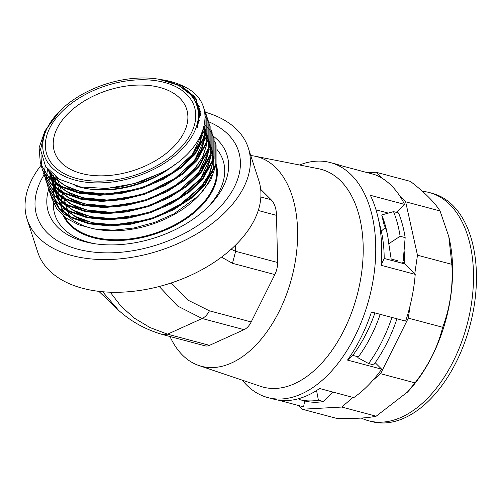 <?xml version="1.0" encoding="UTF-8"?>
<svg xmlns="http://www.w3.org/2000/svg" width="501" height="501" viewBox="0 0 501 501"><rect width="100%" height="100%" fill="white"/><g stroke="black" fill="none" stroke-linecap="round" stroke-linejoin="round"><path stroke-width="0.75" d="M186.516 232.301A105.924 64.222 -17.9 0 0 208.573 121.737A105.924 64.222 -17.9 0 1 186.516 232.301A105.924 64.222 -17.9 0 1 67.76 245.866A105.924 64.222 -17.9 0 1 44.044 174.855A105.924 64.222 -17.9 0 0 67.76 245.866A105.924 64.222 -17.9 0 0 186.516 232.301M40.988 165.374A116.194 70.453 -17.9 0 0 27.142 219.306A116.194 70.453 -17.9 0 0 38.571 237.624A116.194 70.453 -17.9 0 0 175.732 244.538A116.194 70.453 -17.9 0 0 248.296 147.933A116.194 70.453 -17.9 0 0 236.867 129.615A116.194 70.453 -17.9 0 0 205.523 112.268M205.473 112.249A116.194 70.453 -17.9 0 0 204.721 112.036M200.281 110.896A116.194 70.453 -17.9 0 0 199.755 110.777M27.142 219.306L37.7 252.022A116.194 70.453 -17.9 0 0 49.129 270.34A116.194 70.453 -17.9 0 0 186.297 277.253A116.194 70.453 -17.9 0 0 258.854 180.648L248.296 147.933M171.142 282.984L187.731 300.03L209.418 310.827C207.408 314.634 204.984 317.196 202.141 318.511L177.705 306.098L159.224 286.491M209.418 310.827L251.208 321.949L274.83 274.573L232.483 263.307L221.53 257.138M231.161 249.26L235.639 251.327L277.579 262.486L276.508 215.355A27.023 16.101 -75.1 0 0 271.116 199.736L260.695 189.34M235.639 251.295L235.495 245.183M110.226 292.196L121.067 306.305L134.468 318.229L150.068 327.585L167.578 334.18L202.141 318.511L244.087 329.664L209.518 345.339A16.214 9.663 104.9 0 1 205.003 345.834L162.969 334.649C145.96 329.802 131.143 321.673 118.512 310.251L102.617 291.732M209.518 345.339L167.578 334.18L163.057 334.674M251.208 321.949A16.214 9.663 104.9 0 1 244.087 329.664M232.483 263.307L235.639 251.327M277.579 262.486A16.214 9.663 104.9 0 1 274.83 274.573M250.763 155.573A108.429 64.61 104.9 0 1 254.671 156.143A108.429 64.61 104.9 0 1 279.195 311.334A108.429 64.61 104.9 0 1 198.953 365.555A108.429 64.61 104.9 0 1 169.989 336.522M254.671 156.143L318.58 168.756A112.681 67.147 104.9 0 1 344.068 330.027A112.681 67.147 104.9 0 1 260.683 386.371L198.953 365.555M299.542 164.992A121.599 72.457 104.9 0 1 330.341 162.568A121.599 72.457 104.9 0 1 355.096 335.964A121.599 72.457 104.9 0 1 267.81 397.581A121.599 72.457 104.9 0 1 242.29 380.171M304.677 400.957L303.593 406.862L278.08 400.074M267.81 397.581L273.684 399.147A121.599 72.457 -75.1 0 0 319.594 388.519L353.775 397.612A121.599 72.457 -75.1 0 0 372.794 380.403A121.599 72.457 -75.1 0 0 381.674 369.181L347.494 360.081A121.599 72.457 -75.1 0 0 360.97 337.524A121.599 72.457 -75.1 0 0 371.466 312.004L405.647 321.097A121.599 72.457 -75.1 0 0 410.144 305.491L408.296 318.129L380.591 373.702L372.794 380.403M375.199 362.711L381.674 369.181M388.319 213.1L376.013 209.825M384.186 258.447L381.036 265.279A121.599 72.457 -75.1 0 0 377.867 216.683L380.967 229.696A104.033 61.992 104.9 0 1 384.186 258.447L404.739 263.914A104.033 61.992 -75.1 0 0 404.132 251.214M374.923 312.925A104.033 61.992 104.9 0 1 366.507 333.077A104.033 61.992 104.9 0 1 352.773 355.378L358.372 356.869M410.144 305.491A121.599 72.457 -75.1 0 0 415.223 274.373L404.739 263.914M381.036 265.279L415.223 274.373M377.867 216.683A121.599 72.457 -75.1 0 0 370.352 195.302L404.539 204.395A121.599 72.457 -75.1 0 0 399.704 195.872A121.599 72.457 -75.1 0 0 381.969 178.174A121.599 72.457 -75.1 0 0 374.667 174.599L340.486 165.505A121.599 72.457 -75.1 0 0 336.215 164.128L330.341 162.568M352.998 397.406L341.77 407.05L302.247 409.229L298.521 405.516M399.704 195.872L405.66 201.809L417.477 255.209L414.747 273.903M404.539 204.395L396.253 212.355M367.54 172.701L376.013 172.238L381.969 178.174M448.852 236.816A119.438 71.173 104.9 0 1 448.915 237.086A119.438 71.173 104.9 0 1 432.319 355.785A119.438 71.173 104.9 0 1 407.745 391.838L376.163 416.199C367.383 418.084 354.207 418.811 336.634 418.379L302.247 409.229M376.013 172.238L410.407 181.387C424.635 192.39 434.517 202.254 440.053 210.959L448.802 236.604L451.864 264.359C453.173 286.434 450.117 307.407 442.69 327.278C440.291 337.004 436.766 346.56 432.125 355.942C427.378 365.373 421.66 374.347 414.978 382.858L406.956 392.678M341.77 407.05L376.163 416.199M380.591 373.702L414.978 382.858M408.296 318.129L442.69 327.278M417.477 255.209L451.864 264.359M405.66 201.809L440.053 210.959M352.773 355.378L347.494 360.081M61.304 162.725A69.445 42.109 -17.9 0 0 143.28 166.858A69.445 42.109 -17.9 0 0 186.648 109.118A69.445 42.109 -17.9 0 0 179.815 98.171A69.445 42.109 -17.9 0 0 97.839 94.038A69.445 42.109 -17.9 0 0 54.471 151.778A69.445 42.109 -17.9 0 0 61.304 162.725M54.384 166.495A77.555 47.019 -17.9 0 0 145.935 171.11A77.555 47.019 -17.9 0 0 194.363 106.632A77.555 47.019 -17.9 0 0 186.735 94.407A77.555 47.019 -17.9 0 0 95.184 89.792A77.555 47.019 -17.9 0 0 46.756 154.27A77.555 47.019 -17.9 0 0 54.384 166.495M88.527 188.89A74.849 45.384 -17.9 0 0 158.473 175.488A74.849 45.384 -17.9 0 0 174.498 164.766A74.849 45.384 -17.9 0 1 158.473 175.488A74.849 45.384 -17.9 0 1 88.527 188.89L86.585 188.57A77.555 47.019 -17.9 0 0 159.061 174.68A77.555 47.019 -17.9 0 0 171.323 166.939A77.555 47.019 -17.9 0 1 159.061 174.68A77.555 47.019 -17.9 0 1 86.585 188.57A77.555 47.019 -17.9 0 1 74.899 185.652A77.555 47.019 -17.9 0 0 86.585 188.57L88.527 188.89M48.678 189.246A93.762 56.851 -17.9 0 0 93.292 243.505A93.762 56.851 -17.9 0 0 180.917 226.715A93.762 56.851 -17.9 0 0 208.767 206.237A93.762 56.851 -17.9 0 0 213.163 136.065M207.339 207.639A88.364 53.576 -17.9 0 0 217.215 149.73M59.381 184.581A80.254 48.66 -17.9 0 0 59.231 185.17M59.099 185.721A80.254 48.66 -17.9 0 0 58.417 189.603M58.354 190.167A80.254 48.66 -17.9 0 0 58.179 193.624M58.204 194.801A80.254 48.66 -17.9 0 0 58.686 199.21M58.817 199.886A80.254 48.66 -17.9 0 0 59.625 202.949A80.254 48.66 -17.9 0 0 60.439 205.166M60.815 206.036A80.254 48.66 -17.9 0 0 65.863 213.833M67.278 215.355A80.254 48.66 -17.9 0 0 96.104 229.226M94.113 228.919L97.977 229.558A80.254 48.66 -17.9 0 0 172.977 215.186A80.254 48.66 -17.9 0 0 196.818 197.657L198.985 195.478L173.966 213.833L154.627 222.406L134.011 227.974L113.445 230.191L94.113 228.919L78.588 224.774L65.982 218.01L56.838 208.923L51.684 198.033M51.559 197.544L50.952 194.444M50.889 194.025L50.72 192.534M55.185 176.502L54.734 178.049M54.609 178.531L53.914 181.706M53.826 182.22L53.382 185.827M53.344 186.347L53.294 190.054M53.313 190.593L53.745 194.588M53.845 195.202L55.097 200.018M55.379 200.832L59.481 208.698M60.753 210.426L64.823 214.885L66.727 215.386L65.65 214.284M64.266 212.718L61.479 208.848M214.841 141.476L216.081 144.889L216.088 164.791L204.94 185.032L191.326 198.227L173.221 209.938L152.31 218.849L130.83 224.197L109.506 225.964L89.078 223.853L71.749 217.885L59.112 208.854L50.507 194.933L49.511 191.445M50.388 194.551L49.668 191.82M49.586 191.42L49.129 188.601M49.085 188.194L48.898 185.289M48.885 184.869L48.973 181.876M49.01 181.443L49.38 178.35M49.455 177.905L50.695 172.688M215.831 144.119L215.843 164.027L204.696 184.268L191.081 197.463L172.977 209.174L152.066 218.085L130.586 223.433L109.262 225.2L88.827 223.083L71.505 217.115L58.861 208.084L50.263 194.169M214.096 138.752L214.109 158.66L202.961 178.895L189.347 192.096L171.242 203.807L150.331 212.712L128.851 218.067L107.527 219.826L87.099 217.716L69.771 211.748L57.127 202.717L48.528 188.802L47.532 185.314M212.862 135.339L213.852 137.988L213.858 157.896L202.717 178.131L189.102 191.332L170.998 203.043L150.081 211.948L128.6 217.296L107.283 219.062L86.848 216.952L69.52 210.984L56.882 201.953L48.284 188.032M47.445 184.919L46.956 182.107M46.9 181.706L46.681 178.807M46.668 178.387L46.718 175.406M46.75 174.974L47.576 169.232M210.883 129.208L212.117 132.615L212.13 152.523L200.982 172.764L187.368 185.959L169.263 197.67L148.352 206.581L126.872 211.929L105.548 213.695L85.12 211.579L67.792 205.61L55.148 196.58L46.549 182.665L45.553 179.176M211.873 131.851L211.879 151.759L200.738 172L187.117 185.195L169.019 196.906L148.102 205.811L126.621 211.165L105.298 212.925L84.869 210.815L67.541 204.846L54.903 195.816L46.305 181.901M45.459 178.782L44.971 175.976M44.921 175.569L44.702 172.676M44.689 172.256L45.115 165.687M208.904 123.071L210.138 126.484L210.151 146.392L199.003 166.626L185.389 179.828L167.284 191.539L146.373 200.444L124.893 205.792L103.569 207.558L83.135 205.448L65.813 199.479L53.169 190.449L44.32 175.763M209.894 125.713L209.9 145.622L198.759 165.862L185.138 179.057L167.04 190.768L146.123 199.68L124.643 205.028L103.319 206.794L82.89 204.684L65.562 198.715L52.924 189.685L44.326 175.763L43.568 173.039M206.919 116.94L208.159 120.346L208.165 140.255L197.025 160.495L183.41 173.69L165.305 185.401L144.388 194.307L122.908 199.661L101.59 201.421L81.156 199.31L63.827 193.342L51.19 184.312L42.591 170.396L41.589 166.908M207.915 119.582L207.921 139.491L196.774 159.725L183.159 172.926L165.054 184.637L144.144 193.543L122.664 198.897L101.34 200.657L80.911 198.546L63.583 192.578L50.939 183.548L42.341 169.632M41.502 166.514L40.994 154.634M203.926 108.661L206.18 114.209L206.187 134.118L195.046 154.358L181.425 167.553L163.326 179.264L142.409 188.176L120.929 193.524L99.605 195.29L79.177 193.179L61.848 187.211L49.211 178.181L40.362 163.495L39.116 147.689L44.865 131.118M205.93 113.445L205.942 133.354L194.795 153.594L181.18 166.789L163.075 178.5L142.165 187.412L120.685 192.76L99.361 194.526L78.933 192.409L61.604 186.441L48.96 177.41L40.362 163.495M199.16 120.19L199.655 120.522M204.571 124.354L207.214 126.997M207.502 127.323L209.405 129.678M209.656 130.022L211.259 132.471M211.466 132.828L212.781 135.37M212.95 135.733L213.971 138.37M199.204 110.301L200.312 111.272M205.191 116.633L207.264 119.789M207.464 120.146L208.742 122.701M197.3 104.79L199.586 106.845M204.934 113.426L206.838 116.965M207.007 117.334L208.034 119.964M196.987 103.976L199.398 106.137M204.871 112.957L206.763 116.564M192.979 96.85L196.849 99.993M204.107 109.299L206.055 113.827M191.921 95.509L196.148 98.816M59.744 111.09L44.996 130.842L40.525 149.586L45.566 166.407L59.513 179.352L80.699 186.992L106.682 188.464L134.456 183.616L160.871 173.095C207.921 149.617 220.077 103.212 183.948 86.498A86.466 52.43 -17.9 0 0 163.044 79.928L181.606 86.009L194.902 96.987L200.331 111.504L197.175 128.037L198.371 122.457L199.104 115.249L197.331 104.884L192.102 95.729L178.613 85.302L158.579 79.189A80.254 48.66 -17.9 0 0 83.586 93.562A80.254 48.66 -17.9 0 0 59.744 111.09A80.254 48.66 -17.9 0 0 60.834 174.361A80.254 48.66 -17.9 0 0 157.533 167.334A80.254 48.66 -17.9 0 0 198.383 115.537A80.254 48.66 -17.9 0 0 158.579 79.189M162.518 79.841A86.466 52.43 -17.9 0 0 161.253 79.646M156.287 166.094A77.555 47.019 -17.9 0 0 194.363 106.632A77.555 47.019 -17.9 0 0 84.832 94.802A77.555 47.019 -17.9 0 0 46.756 154.27A77.555 47.019 -17.9 0 0 156.287 166.094M160.796 79.565L162.048 79.765M197.876 196.574A80.254 48.66 -17.9 0 0 211.572 175.444M212.512 172.457A80.254 48.66 -17.9 0 0 213.689 160.044M213.558 158.905A80.254 48.66 -17.9 0 0 212.38 153.65M216.207 164.372L210.796 180.097L198.985 195.478M53.394 202.899A88.364 53.576 -17.9 0 0 95.278 243.805M66.746 215.017A0.514 0.388 -45.1 0 1 66.727 215.386M361.309 418.066A118.086 70.365 -75.1 0 0 368.686 420.79L371.623 421.566A118.086 70.365 -75.1 0 0 464.039 344.143A118.086 70.365 -75.1 0 0 452.841 205.454A118.086 70.365 -75.1 0 0 432.344 193.342L429.413 192.559A118.086 70.365 -75.1 0 0 422.424 191.319M368.686 420.79A118.086 70.365 -75.1 0 0 461.102 343.36A118.086 70.365 -75.1 0 0 449.904 204.677A118.086 70.365 -75.1 0 0 429.413 192.559M401.577 263.075L402.566 262.048L404.727 262.624M385.282 227.598A95.384 56.838 -75.1 0 0 381.299 231.155M299.78 399.654A115.38 68.756 -75.1 0 0 318.398 400.167L323.439 401.508A115.38 68.756 -75.1 0 1 304.821 400.994L299.78 399.654L299.229 398.514M316.563 390.529L318.398 400.167M323.439 401.508L333.115 392.114M396.967 318.786A115.38 68.756 -75.1 0 1 373.646 364.885L368.611 363.544L357.783 357.658A106.738 63.602 -75.1 0 0 380.209 314.327M368.611 363.544A115.38 68.756 -75.1 0 0 391.932 317.446M393.097 260.821A88.633 52.812 -75.1 0 0 393.016 259.512M404.708 261.171L403.205 260.77L405.159 237.606L400.117 236.265L388.789 243.749L391.156 259.011L397.443 260.689L396.88 261.823M387.254 233.629A95.384 56.838 -75.1 0 0 383.86 224.028L381.731 214.96L393.529 211.635L398.564 212.975A115.38 68.756 -75.1 0 1 405.159 237.606M388.789 243.749A106.738 63.602 -75.1 0 0 386.302 229.239A106.738 63.602 -75.1 0 0 381.731 214.96M400.117 236.265A115.38 68.756 -75.1 0 0 393.529 211.635M260.871 197.012L271.116 199.736M258.259 210.501L276.508 215.355M64.735 217.071A80.254 48.66 -17.9 0 0 175.882 224.185A80.254 48.66 -17.9 0 0 216.044 165.487M216.282 164.084A80.793 48.985 162.1 0 1 176.258 224.843A80.793 48.985 162.1 0 1 63.583 216.144M62.281 193.58A80.254 48.66 -17.9 0 0 61.636 196.524M61.429 197.807A80.254 48.66 -17.9 0 0 61.122 201.026M61.097 201.602A80.254 48.66 -17.9 0 0 61.247 205.798M61.448 207.345L61.322 206.437A80.254 48.66 -17.9 0 0 61.441 207.333M62.537 211.961A80.254 48.66 -17.9 0 0 62.857 212.9M201.421 134.224L204.646 137.211M205.197 137.806L207.552 140.706M207.89 141.182L208.823 142.61M209.224 143.286L210.101 144.914M210.702 146.198L212.205 150.563M212.418 151.459L213.013 160.545M212.781 162.593L208.917 174.774L201.258 186.491L182.921 202.943L157.84 216.019M143.549 220.628L131.738 223.158L111.736 224.799L92.572 222.801L76.315 217.184L64.385 208.629M62.894 207.013L57.659 198.922M57.277 198.039L55.598 192.722M55.461 192.046L55.047 189.29M54.997 188.814L54.91 187.656M54.885 187.067L54.966 183.059M55.016 182.502L55.517 178.963M55.542 178.844L55.93 177.041M203.218 131.669L205.047 133.861M205.911 135.051L208.115 138.777M208.41 139.378L210.226 144.426M210.439 145.321L211.034 154.408M210.802 156.456L206.938 168.643L199.279 180.354L180.942 196.805L155.861 209.881M141.57 214.497L129.759 217.021L109.757 218.661L90.593 216.664L74.336 211.053L62.406 202.498M60.915 200.882L55.68 192.785M55.292 191.902L53.62 186.585M53.363 185.264L52.931 181.525M52.906 180.93L53.031 176.383M53.05 176.208L53.194 174.943M203.581 128.419L204.859 130.335M205.266 131.018L206.136 132.64L204.001 126.891M206.738 133.93L208.241 138.295M208.46 139.184L209.055 148.271M208.823 150.325L204.953 162.506L197.3 174.223L178.963 190.674L153.882 203.75M139.591 208.36L127.78 210.89L107.778 212.524L88.614 210.533L72.357 204.915L60.427 196.361M58.93 194.745L53.701 186.654M53.313 185.771L51.672 180.592M51.378 179.126L50.908 172.895M204.759 127.793L206.262 132.158M206.481 133.053L207.076 142.14M206.844 144.188L202.974 156.375L195.321 168.085L176.985 184.537L151.903 197.613M137.612 202.222L125.795 204.752L105.799 206.393L86.629 204.395L70.378 198.784L58.448 190.23M56.951 188.608L51.716 180.517M51.334 179.634L49.148 171.242M199.473 115.95L200.225 117.021M204.245 125.889L205.091 136.003M204.865 138.057L200.995 150.237L193.342 161.955L175.006 178.406L149.924 191.476M135.633 196.091L123.816 198.621L103.813 200.256L84.65 198.258L68.399 192.647L56.469 184.092M54.972 182.477L48.102 169.877M199.323 112.612L200.394 114.641M203.112 129.903L199.498 143.086L191.363 155.817L173.027 172.269L147.939 185.345M133.654 189.954L121.837 192.484L101.835 194.125L82.671 192.127L66.414 186.51L54.559 178.03L49.342 171.292M198.822 109.393L200.406 114.09M201.258 134.581L202.135 135.308M202.523 135.646L204.521 137.531M205.153 138.188L207.47 140.969M207.815 141.439L210.057 145.071M210.351 145.653L212.217 150.494M212.449 151.34L213.32 159.65M213.207 161.454L209.562 174.536L201.477 187.161L193.179 195.759M101.928 224.918L80.147 219.532L64.673 209.374L63.276 207.877M62.049 206.406L57.534 198.816M57.195 197.97L55.692 192.797M55.567 192.14L55.26 189.96M55.185 189.153L55.104 187.812M55.085 187.224L55.079 186.629M55.079 185.996L55.223 183.241M55.279 182.69L56.256 177.273M203.168 132.057L205.041 134.243M205.836 135.301L206.882 136.861M207.276 137.512L208.078 138.94M209.844 143.092L210.238 144.363M210.47 145.209L211.341 153.519M211.228 155.316L207.583 168.399L199.498 181.024L191.194 189.629M99.949 218.78L78.169 213.401L62.694 203.237L61.297 201.74M60.064 200.268L55.555 192.678M55.21 191.833L53.795 187.048M53.538 185.714L53.125 181.675M53.106 181.093L53.25 177.053M53.306 176.502L53.469 175.175M203.5 128.682L204.903 130.723M205.297 131.375L206.093 132.803M206.393 133.385L208.259 138.226M208.485 139.071L209.362 147.382M209.249 149.185L205.604 162.268L197.519 174.893L189.215 183.491M97.971 212.649L76.183 207.264L60.715 197.1L59.318 195.609M58.085 194.137L53.576 186.547M53.231 185.696L51.81 180.911M51.559 179.577L51.302 177.692M51.227 176.884L51.115 174.361M51.121 173.728L51.133 173.108M95.985 206.512L74.204 201.126L58.736 190.969L57.339 189.472M56.106 188L51.597 180.41M51.252 179.565L49.323 171.555M204.264 125.826L205.397 135.113M205.291 136.911L201.646 149.993L193.555 162.625L185.257 171.223M94.006 200.381L72.225 194.995L56.751 184.831L55.361 183.341L55.254 187.355M54.127 181.863L48.159 169.945M199.36 112.969L200.387 114.854M203.419 128.945L200.081 142.929L191.576 156.487L183.278 165.086M92.027 194.244L70.246 188.858L54.772 178.694L48.916 170.828M198.44 108.78L200.413 113.934M162.963 171.975L141.94 181.431L120.071 187.017L103.582 188.62M196.06 101.878L199.448 114.291L197.175 128.037M98.829 291.338L118.499 310.238M448.915 237.086L448.802 236.604M70.159 217.998L69.789 216.839L70.159 217.998M69.545 216.075L67.81 210.708L69.545 216.075M67.56 209.944L65.831 204.571L67.56 209.944M65.581 203.807L63.852 198.44L65.581 203.807M63.602 197.67L61.867 192.303L63.602 197.67M61.623 191.539L59.888 186.165L61.623 191.539M59.644 185.401L57.233 177.936L59.644 185.401M62.287 211.19L61.585 209.011M214.102 138.752L213.852 137.988M200.381 114.979L198.603 109.625M49.918 171.906L54.928 178.237L64.272 185.295L80.285 191.551L106.437 194.044L134.913 189.616M146.699 185.815L173.202 172.137L192.66 154.145L202.692 132.408L202.936 130.423M200.369 115.293L199.003 112.731M48.522 170.371L53.889 180.936L55.411 182.784M56.92 184.387L66.42 191.526L82.584 197.763L108.611 200.175L136.905 195.747M148.659 191.952L175.231 178.237L194.707 160.195L204.677 138.526M204.922 136.485L204.132 126.377M199.461 116.564L199.097 116.069M49.499 171.467L51.716 179.959M52.104 180.848L57.396 188.915M58.899 190.524L68.186 197.538L84.143 203.794L110.345 206.318L138.89 201.878M150.663 198.083L175.413 185.589L194.313 169.244L202.611 156.988L206.656 144.664M206.9 142.616L206.356 133.523M199.191 119.946L198.841 119.564M51.277 173.246L51.866 180.084M52.004 180.761L53.695 186.096M54.083 186.979L59.375 195.052M60.878 196.655L70.178 203.682L86.153 209.938L112.33 212.449L140.844 208.021M152.667 204.208L179.145 190.543L198.584 172.569L208.635 150.801M208.879 148.753L208.335 139.66M208.122 138.764L206.306 133.692M206.017 133.091L203.444 128.863M53.576 175.262L53.275 181.218M53.3 181.813L53.845 186.222M53.983 186.898L55.674 192.234M56.068 193.117L61.354 201.189M62.857 202.792L72.632 210.082L90.643 216.657L112.406 218.636L142.679 214.196M154.452 210.414L177.047 199.354L200.663 178.575L210.614 156.932M210.858 154.89L210.314 145.791M210.101 144.895L208.284 139.829M207.996 139.228L205.773 135.489M205.435 135.013L202.523 131.544M56.337 177.329L55.398 182.771M55.279 187.95L55.824 192.359M55.968 193.029L57.659 198.365M58.047 199.248L63.333 207.32M64.836 208.923L74.574 216.2L92.528 222.77L114.222 224.774L144.601 220.346M156.494 216.526L179.308 205.31L201.997 185.545L209.08 174.304L212.593 163.069M212.837 161.021L212.292 151.928M212.08 151.033L210.27 145.966M209.975 145.359L207.752 141.626M207.414 141.144L205.128 138.351M204.477 137.65L201.22 134.669M61.254 205.805L61.116 201.615M61.141 201.039L61.46 197.839M61.673 196.542L62.312 193.674"/></g></svg>
